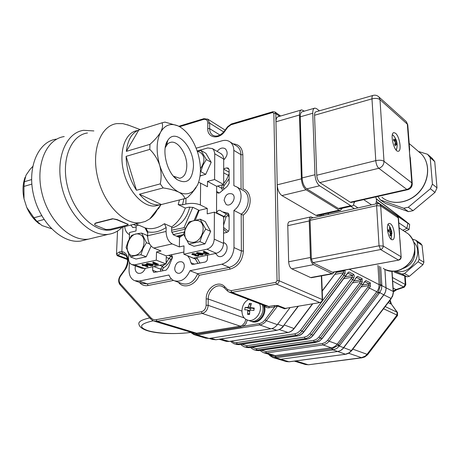 <?xml version="1.0" encoding="UTF-8"?>
<svg xmlns="http://www.w3.org/2000/svg" width="460" height="460" viewBox="0 0 460 460"><rect width="100%" height="100%" fill="white"/><g stroke="black" fill="none" stroke-linecap="round" stroke-linejoin="round"><path stroke-width="0.69" d="M112.493 219L95.651 223.249L94.587 224.325L95.375 225.256L105.995 229.528L110.434 229.241L127.127 225.147L128.202 224.509L117.007 219.822L112.55 218.724L117.053 219.541L128.19 224.376M94.633 223.928L95.709 222.979L112.55 218.724M145.004 265.27L146.757 265.926M146.981 266.282L146.182 265.017L144.543 265.368L146.981 266.282M142.451 265.443L143.221 265.276L141.881 264.776L142.577 264.356L143.917 264.862L146.234 264.362L146.866 264.603L148.005 266.685L147.361 266.823L143.859 265.518L143.089 265.679L142.451 265.443L142.767 265.109M142.565 264.632L143.917 264.862M143.911 265.132L146.234 264.362M146.228 264.632L146.866 264.603M146.861 264.874L148.005 266.685M141.881 264.776L142.577 264.356M147.298 263.948L148.724 264.638L152.283 265.138M148.712 264.908L152.013 265.506L152.329 265.207L150.868 264.448L147.562 263.844L147.24 264.149L148.724 264.638M151.558 264.299L153.197 265.23L152.542 265.719L150.759 265.765L148.022 265.058L146.366 264.12L147.022 263.632L151.564 264.029L153.197 265.155M146.372 263.925L147.027 263.356L151.564 264.029M152.588 262.47L153.283 262.321L158.648 264.379L154.928 265.173L154.307 264.931L157.331 264.287L155.664 263.649L153.065 264.207L152.438 263.965L155.037 263.407L152.588 262.47L153.295 262.05L158.648 264.379M154.307 264.931L156.883 264.115M152.438 263.965L154.589 263.235M192.728 253.788L196.058 254.023L193.257 254.018L192.74 254.432L195.753 254.771L196.276 255.047L195.534 255.461L195.828 255.668L197.518 255.8L197.984 255.467L197.725 255.248L198.53 255.116L198.892 255.444L198.076 256.019L195.069 255.812L194.798 255.202L191.837 254.466L192.728 253.512L196.058 254.023M192.792 254.219L195.759 254.489L196.276 255.047M195.609 255.265L197.915 255.375M197.725 255.248L198.53 254.84L198.892 255.352M191.837 254.242L192.728 253.512M197.386 253.195L198.714 253.926L202.337 254.432M198.714 254.202L202.003 254.846L202.377 254.489L201.02 253.707L197.719 253.058L197.346 253.414L198.714 253.926M201.756 253.546L203.257 254.501L202.509 255.076L200.663 255.122L197.972 254.357L196.449 253.402L197.196 252.827L201.762 253.27L203.257 254.449M196.454 253.172L197.202 252.546L201.762 253.27M203.159 251.585L203.901 251.424L209.058 253.638L205.074 254.489L204.476 254.23L207.719 253.54L206.114 252.856L203.331 253.448L202.728 253.19L205.511 252.597L203.159 251.585L203.906 251.143L209.058 253.638M204.476 254.23L207.287 253.351M202.728 253.19L205.079 252.408M178.175 204.619L185.317 208.052L188.841 207.178L193.091 207.414L199.157 210.369L207.27 208.397L200.376 204.976C196.15 203.257 191.314 202.935 185.869 204.01L182.505 204.849L178.175 204.619L179.469 199.945M147.763 231.863L146.01 228.131C151.978 229.574 158.113 228.097 164.415 223.709L166.169 227.499C159.879 231.598 153.743 233.059 147.763 231.863L147.637 235.767L166.066 231.443C166.313 237.538 168.354 241.695 172.195 243.903L153.778 248.049C149.891 245.887 147.844 241.793 147.637 235.767M207.27 208.397L207.224 213.871L214.4 212.146L214.233 239.165C213.756 244.398 211.312 247.744 206.902 249.216L183.839 254.202L183.994 245.876L179.342 246.905L179.532 237.463L173.311 234.767L171.586 231.064L171.678 226.935L164.415 223.709M198.628 182.321L200.635 183.126L200.376 204.976M153.778 248.049L161.023 250.97L156.515 251.971L156.273 260.164L134.74 264.828L131.709 264.546C129.559 263.436 128.495 261.314 128.53 258.186L128.708 253.834M156.515 251.971L166.273 255.869L166.071 263.965L156.273 260.164M183.839 254.202L193.43 258.158L216.309 253.299L206.902 249.216M129.312 238.93L129.576 232.495L136.022 230.949L136.223 225.699L133.314 224.463M216.309 253.299C220.685 251.861 223.094 248.561 223.548 243.397L223.612 216.717L214.4 212.146M214.596 179.538L207.517 181.389L216.66 186.306L223.686 184.5L214.596 179.538L214.745 153.335L213.768 150.029L212.434 148.603L207.816 147.942L197.167 150.966M166.071 263.965L144.681 268.502L141.668 268.22L132.296 264.764M220.719 153.502L222.749 155.336L223.698 158.154L223.686 184.5M166.273 255.869L183.879 252.034M216.522 213.198L216.66 186.306M207.517 181.389L207.466 186.743L200.635 183.126M136.223 225.699L138.615 225.112M166.066 231.443L166.169 227.499M179.342 246.905L172.195 243.903M160.609 205.143L158.683 208.443L158.251 208.138M158.683 208.443L157.355 209.513M185.317 208.052C182.482 216.01 177.934 222.306 171.678 226.935M196.144 187.571L191.918 193.05L187.588 197.501L184.759 198.605C184.46 196.322 182.47 194.166 178.779 192.142C174.668 190.25 169.458 188.841 163.156 187.927L160.241 183.885C161.569 177.934 161.391 171.752 159.718 165.353C157.602 159.154 154.295 153.835 149.799 149.391L149.966 144.337C154.704 140.145 158.274 136.039 160.689 132.026C156.302 140.754 155.974 151.863 159.718 165.353C164.07 178.624 170.424 187.553 178.779 192.142C184.368 194.781 189.204 194.367 193.298 190.906L197.495 185.144C201.261 176.375 201.399 165.767 197.915 153.312C194.028 140.961 188.105 132.192 180.142 127.006L177.859 125.827C170.677 122.929 164.956 124.993 160.689 132.026C162.616 128.202 163.047 125.137 161.989 122.826L164.962 122.101L177.859 125.827M139.42 194.212L161.402 204.533L159.637 204.867C152.835 205.522 146.096 201.974 139.42 194.212L163.156 187.927M126.115 156.36L136.482 190.262C129.864 179.998 126.408 168.699 126.115 156.36L149.799 149.391M138.793 130.019L126.333 151.374C127.673 140.001 131.83 132.882 138.793 130.019L161.989 122.826M64.227 136.562C46.253 139.041 35.115 164.996 41.9 192.901C48.455 220.84 70.794 241.845 88.676 239.091L93.558 237.906L88.676 239.091C70.794 241.845 48.455 220.84 41.9 192.901C35.115 164.996 46.253 139.041 64.227 136.562M184.759 198.605L161.402 204.533M160.241 183.885L136.482 190.262M149.966 144.337L126.333 151.374M193.436 166.784C192.199 180.331 186.789 184.627 177.192 179.664C166.767 172.937 161.109 149.126 167.848 140.283C175.743 127.42 194.425 147.539 193.436 166.784M128.811 125.292L122.797 123.625L116.794 123.613C100.677 125.586 91.097 150.374 97.641 177.376C103.977 204.407 124.367 225.095 140.375 222.732L145.32 221.444L149.787 218.885C152.996 216.441 155.618 213.106 157.665 208.886M87.486 132.974C70.978 135.148 60.956 159.603 67.367 186.007C73.566 212.445 94.196 232.507 110.607 230.023L115.132 228.913M144.946 227.815L147.729 232.967M179.532 237.463L183.718 234.496M195.402 219.926L199.157 210.369M93.88 130.933L83.611 130.318C65.889 132.664 55.045 158.855 61.922 187.185C68.575 215.544 90.77 236.986 108.387 234.312C113.712 233.582 118.329 231.202 122.233 227.177M137.523 130.577C125.494 131.985 118.599 150.822 123.55 171.269C128.34 191.739 143.491 207.661 155.434 205.93L158.832 205.068M173.46 176.197L179.676 178.261C184.08 177.341 186.444 173.345 186.771 166.278C187.255 154.704 178.422 140.892 171.12 142.215L169.228 142.784L167.549 143.98L165.197 147.729M31.82 184.103L23.954 186.421L24.006 198.812L26.76 207.443L33.942 217.775L41.699 215.688M44.045 219.489L36.967 221.363L42.009 225.549L51.451 228.706M32.683 166.52L29.917 169.544L26.007 175.22L24.351 181.734L31.585 179.578M24.006 198.812C22.367 190.825 22.747 183.626 25.139 177.215M23.954 186.421L24.351 181.734M39.445 223.928C34.115 220.047 29.888 214.55 26.76 207.443M36.967 221.363L33.942 217.775M85.439 239.873L80.529 241.063C62.537 243.852 40.141 223.025 33.626 195.264C26.881 167.538 38.134 141.68 56.212 139.144M171.655 228.12C180.97 225.279 187.007 218.247 189.756 207.023M184.052 211.289L182.942 213.612M171.603 230.19L184.023 227.694L192.843 207.31M185.495 228.361L184.023 227.694M198.611 210.105L194.235 220.179M185.029 229.523L185.035 229.195L171.706 232.3M173.098 234.646L184.161 232.087M229.632 292.284L265.805 306.101L268.692 306.475L274.148 305.543L277.984 305.538L285.286 308.39L319.861 302.582C321.339 302.168 322.126 301.122 322.213 299.443L321.344 275.873M286.724 308.263L284.631 308.815L277.322 305.969L274.752 306.849L268.151 307.861L265.995 307.36L264.305 306.153M274.148 305.543L274.752 306.849L265.075 319.838L266.34 320.706C264.517 323.081 262.332 324.49 259.773 324.95L197.328 334.943L193.953 334.633L191.21 332.804L191.101 332.264M193.217 332.896L196.621 333.212L240.292 326.169L242.725 325.042L243.737 326.14L240.862 327.031L197.196 334.046L193.821 333.845L191.308 332.327M149.822 317.986L149.316 317.417M190.865 332.43C171.471 334.943 141.335 333.667 139.029 324.559C137.822 321.948 141.387 319.74 149.713 317.929L149.736 317.889M289.99 307.711L277.34 324.645C275.546 326.968 273.389 328.354 270.859 328.796L209.07 338.462L205.729 338.152L194.724 334.863M124.993 269.968L124.804 269.479C128.702 262.229 128.421 256.973 123.964 253.724L122.383 253.27L120.388 253.483L117.191 255.697L116.518 253.88L119.358 251.942L121.842 251.654C128.282 252.149 130.243 263.097 124.993 269.968L120.485 276.224C118.789 278.99 118.686 281.434 120.169 283.55L150.892 317.785C152.352 319.349 154.14 319.964 156.262 319.642L201.371 311.736C204.228 310.891 205.821 308.729 206.137 305.244L206.195 298.902C205.879 288.207 218.287 279.732 224.537 286.534L227.671 289.627L231.104 290.651L275.793 282.354L277.052 280.657L273.861 113.442L272.636 112.522L230.977 124.798L227.769 127.196L224.825 131.29C218.908 140.082 207.242 138 207.753 128.484L207.805 122.992C207.564 120.129 206.12 118.95 203.481 119.462L179.624 126.707M127.42 258.853L117.783 255.242L116.518 253.88M126.178 255.668L120.388 253.483L119.358 251.942M122.383 253.27L121.842 251.654L122.912 227.01M323.46 214.268L323.506 215.51M174.99 281.02L181.694 283.492C188.485 285.424 193.809 282.17 197.668 273.734L229.304 267.369C236.641 265.035 240.66 259.555 241.373 250.936L241.195 214.153L243.19 215.136L243.397 251.045C242.621 260.532 238.199 266.553 230.126 269.111L199.226 275.287C195.396 285.459 183.511 289.34 178.44 282.29M129.375 262.286L129.064 269.98C129.018 275.264 130.835 278.817 134.521 280.64L139.288 281.066L168.964 275.005C169.964 277.667 171.597 279.542 173.868 280.611C180.688 282.549 186.053 279.255 189.957 270.716L197.668 273.734L199.226 275.287M189.957 270.716L221.806 264.212C229.189 261.838 233.255 256.289 233.996 247.578L241.373 250.936L243.397 251.045M241.069 189.313L240.902 154.652L233.812 150.334C233.737 146.631 232.495 143.83 230.086 141.945C227.827 140.334 225.187 139.932 222.174 140.754L196.15 148.189M233.812 150.334L233.881 185.667L236.745 186.915C243.593 191.021 241.989 204.918 233.927 210.415L233.996 247.578M242.621 190.17L243.927 190.888C250.746 194.977 249.188 208.731 241.195 214.153L233.927 210.415M198.053 263.517L195.402 259.089L187.726 255.927L189.808 258.899L190.888 262.717L194.632 264.23M192.211 264.5L205.074 262.056C206.511 261.59 207.31 260.498 207.471 258.779L207.5 255.168M191.975 264.402L190.888 262.717M216.637 191.084L217.586 192.872L218.454 193.142L219.661 192.82L227.142 186.455L229.114 183.333L229.12 169.895L228.304 168.124L226.768 167.894L223.721 168.711M124.729 226.561C125.085 230.448 126.644 233.134 129.404 234.611L129.484 234.652M216.579 213.233L216.66 212.871C217.436 210.697 218.672 209.904 220.369 210.479L221.99 211.703L228.16 213.239L229.114 215.194L229.114 229.143C228.971 230.851 228.166 231.955 226.699 232.449L223.577 233.151M170.321 254.989L171.396 255.196C172.667 256.157 172.782 257.548 171.741 259.359L168.371 267.438L166.1 270.164L153.755 272.418L152.657 270.284L152.766 266.788M130.899 225.049L132.675 227.435L136.166 227.136M135.412 265.914L135.119 267.841C135.102 270.451 135.993 272.216 137.804 273.131C140.955 273.987 143.462 272.4 145.337 268.364M174.714 268.375C174.731 270.572 175.519 272.078 177.077 272.901C182.229 275.649 187.364 264.178 182.005 261.901C178.072 261.13 175.639 263.287 174.714 268.375M224.123 200.387L226.061 204.389C230.949 207.834 237.412 196.989 232.26 193.976C227.941 192.746 225.227 194.879 224.123 200.387M215.585 253.454L217.827 256.013C224.095 259.762 230.983 246.157 224.457 242.937L223.554 242.552M223.744 159.861C227.677 155.808 228.194 152.111 225.296 148.758C222.49 147.234 219.788 148.12 217.183 151.409M178.077 236.831L181.269 236.336M272.872 357.535L270.055 355.804L270.095 354.988L272.464 356.408L275.183 356.73L331.867 348.916L337.91 345.512L378.511 291.956L380.46 284.769L381.8 284.889L381.547 288.84L379.971 292.324L339.083 346.259L336.823 348.45L333.126 349.916L275.81 357.794L272.659 357.46M210.697 338.209L215.97 339.762L212.445 339.422L215.803 339.744L276.748 330.303C279.231 329.849 281.37 328.48 283.17 326.197L298.293 306.32M362.819 284.734L363.716 282.992L365.867 280.577L370.3 282.831L370.38 286.339L369.328 288.023L367.937 287.034L369.265 283.906L364.728 281.629M363.716 282.992L364.659 281.629M361.192 286.89L368.857 285.562L370.38 286.339M354.424 280.548L355.327 278.783L357.541 276.333L362.118 278.668L362.216 282.239L361.146 283.952L359.731 282.946L361.071 279.755L356.368 277.409M355.327 278.783L356.304 277.403M352.688 282.854L360.663 281.445L362.216 282.239M241.856 344.258L246.635 345.702L304.405 337.151L307.349 336.047L309.81 333.759L352.199 277.196L353.774 278.001L352.693 279.743L311.259 334.759C309.563 336.944 307.504 338.232 305.078 338.635L247.319 347.122L244.03 346.788L241.402 345.075L241.345 344.333M343.896 278.691L352.199 277.196L352.601 275.471L353.665 274.361L354.298 275.839L353.774 278.001M234.715 343.965L239.125 344.626L297.367 335.926C299.811 335.518 301.892 334.207 303.606 331.993L347.668 273.039M346.656 274.424L348.933 271.946L347.72 273.039M231.685 341.096L233.95 342.43L236.578 342.619L294.94 333.81L297.919 332.678L300.414 330.355L343.447 272.797L345.052 273.619L343.948 275.39L301.881 331.372C300.161 333.592 298.08 334.909 295.63 335.317L237.279 344.063L233.962 343.735L231.311 342.004L231.288 341.153M345.098 270.037L345.052 273.619M334.794 274.39L343.447 272.797L343.844 271.038L342.729 270.474M378.511 291.956L383.87 294.872L343.292 348.306L340.503 350.595L337.709 351.509L345.483 354.217L349.105 352.797L351.336 350.658L391.04 298.448L383.87 294.872L385.428 292.014L386.061 288.851L384.899 269.313L386.072 288.322L385.75 290.979L384.755 293.503L342.188 349.428L340.055 350.819L337.709 351.509L280.709 359.266L277.552 358.938L280.709 359.266L289.029 361.767L346.184 354.166L348.967 353.096L351.67 350.647M404.346 287.155L403.65 286.971L405.277 284.476L405.823 284.815L405.214 276.195M397.474 315.594L396.991 315.071L397.095 312.231L397.618 312.691M332.551 348.806L333.126 349.916L337.709 351.509L280.709 359.266L275.81 357.794L275.183 356.73M356.885 208.115L357.374 207.46L353.429 204.924M375.883 196.886L376.533 200.29L375.854 203.912M354.988 201.606L354.039 202.877M376.441 198.95L402.868 218.96L409.659 224.411L407.847 223.261L404.19 220.484L400.763 217.522L402.868 218.96M376.464 199.117L400.763 217.522L400.321 217.85M409.049 229.448L406.945 228.286L407.847 223.261L397.417 216.154M398.785 222.824L406.945 228.286L402.816 230.293M376.447 201.572L404.19 220.484M376.406 201.842L379.419 203.895M410.51 160.85L409.538 153.145L410.653 162.725M409.457 146.958L409.538 153.145L409.503 147.579M304.37 111.142L301.708 109.871C300.202 110.181 299.454 111.895 299.477 115.011L301.392 178.836C301.817 183.988 303.376 187.64 306.061 189.79L339.077 210.162L340.354 210.513L342.274 208.236M299.477 115.011L275.965 121.785C275.983 118.709 276.77 117.001 278.334 116.673L301.162 110.032M306.061 189.79L281.922 195.58C279.168 193.493 277.604 189.905 277.219 184.822L301.392 178.836M317.561 215.579L315.87 215.332L339.077 210.162M319.389 110.825L316.704 108.738L314.916 108.088C313.444 108.387 312.719 110.107 312.76 113.246L314.962 174.748C315.41 179.923 316.952 183.603 319.596 185.782L350.727 205.7L351.986 206.063C353.257 205.838 353.97 204.412 354.137 201.796M312.76 113.246L300.236 116.84C300.219 113.718 300.961 112.004 302.467 111.694L314.387 108.238M319.596 185.782L306.745 188.876C304.066 186.725 302.519 183.08 302.093 177.939L314.962 174.748M340.015 208.742L338.37 208.466L350.727 205.7M418.542 151.501L427.518 154.261L430.203 157.677L432.434 184.132L430.399 188.755L408.302 207.236L403.65 208.236L380.345 199.933L377.861 196.443M378.396 96.491L378.925 96.979C377.309 95.404 375.394 94.869 373.175 95.375C372.289 95.548 371.893 96.709 371.979 98.865L314.554 115.247C314.531 113.154 315.008 111.998 315.997 111.797L372.864 95.467M351.336 202.429L350.244 202.233L406.864 189.434L407.853 189.669M319.827 182.591C318.073 181.131 317.043 178.687 316.744 175.248L375.78 160.632C379.322 159.925 382.059 160.143 383.997 161.299C383.876 164.795 382.139 167.13 378.787 168.291L319.827 182.591L350.244 202.233M395.548 133.291L394.036 132.647C389.511 132.486 393.909 152.059 398.216 151.248C401.936 151.415 399.688 136.43 395.548 133.291M314.554 115.247L316.744 175.248M306.745 188.876L338.37 208.466M300.236 116.84L302.093 177.939M281.922 195.58L315.87 215.332M275.965 121.785L277.219 184.822M427.518 154.261L432.118 158.269L434.74 161.609L430.203 157.677M432.434 184.132L437 187.829L434.74 161.609M430.399 188.755L434.982 192.406L437 187.829M408.302 207.236L413.08 210.663L434.982 192.406M403.65 208.236L408.463 211.646L413.08 210.663M380.345 199.933L385.313 203.366L408.463 211.646M413.862 242.236C424.632 253.046 410.837 275.575 396.25 271.043M412.545 239.137L415.857 240.264L417.306 242.144L419.135 259.336L418.134 261.792L404.495 273.533L402.063 274.039L394.548 271.256M402.063 274.039L406.979 276.811L394.306 272.142M404.495 273.533L409.394 276.31L406.979 276.811M418.134 261.792L422.912 264.707L409.394 276.31M419.135 259.336L423.901 262.28L422.912 264.707M417.306 242.144L422.056 245.249L423.901 262.28M415.857 240.264L420.612 243.38L422.056 245.249M399.959 239.919L400.269 244.214M399.412 231.869L399.47 232.679M313.179 217.798L311.006 216.85C309.822 217.108 309.229 218.477 309.241 220.955L310.437 257.485C310.73 261.044 311.771 263.425 313.559 264.644L331.913 273.637L332.649 273.792L334.138 272.067M309.241 220.955L287.782 225.682C287.793 223.226 288.414 221.869 289.639 221.605L310.718 216.919M313.559 264.644L291.789 268.83C289.961 267.645 288.914 265.293 288.644 261.786L310.437 257.485M311.587 277.673L310.615 277.564L331.913 273.637M379.534 203.964L377.338 203.584L376.613 205.677L310.074 220.34L310.96 218.287L377.211 203.613M312.915 262.648L311.357 259.066L379.046 245.801L383.209 246.042C383.151 247.871 382.272 249.038 380.57 249.544L312.915 262.648L332.39 272.245L398.785 260.09M390.396 223.738L389.338 223.41C385.169 223.278 388.424 240.465 392.443 239.746C396.025 239.878 394.214 225.854 390.396 223.738M310.074 220.34L311.357 259.066M291.789 268.83L310.615 277.564M287.782 225.682L288.644 261.786M332.862 272.303L332.39 272.245M414.782 249.837C415.535 258.75 411.763 264.925 403.46 268.364M250.717 305.635L249.406 303.393L251.407 303.531L250.412 306.826L250.757 307.636L253.851 308.763M250.959 307.694L254.271 308.056L253.868 310.466L250.556 310.097L249.734 310.862L249.573 314.479L247.572 314.324L247.733 310.713L247.359 309.891L244.737 309.787L245.145 307.395L247.595 307.447L248.411 306.682L249.406 303.393M251.585 307.947L250.786 308.625L247.595 307.447M250.033 310.287L250.315 308.591L250.786 308.625M250.315 308.591L245.145 307.395M249.584 313.162L247.572 314.324M262.114 304.692C265.983 312.771 256.824 324.426 249.544 320.741L247.928 320.177M259.549 303.709C263.425 311.822 254.23 323.529 246.934 319.832C239.499 317.084 240.741 302.91 248.63 299.541M264.029 305.423C267.875 313.421 258.888 324.996 251.614 321.471M263.292 305.141C267.168 313.208 258.025 324.846 250.746 321.16L250.642 321.115M396.25 141.249L397.084 143.963L396.968 145.297L396.232 143.6L395.433 145.78L394.697 144.704L395.278 142.841L394.973 141.634L393.582 140.334L393.702 138.995L395.381 140.467L395.249 138.546L395.979 139.621L396.25 141.249L394.927 141.588M395.036 143.75L395.439 143.79M396.491 143.899L397.084 143.963M395.502 139.955L395.979 139.621M397.026 147.16L396.209 150.121M392.374 134.711L394.019 136.218M390.781 230.184L391.77 232.001L391.885 233.714L391.247 232.961L390.718 235.934L389.948 235.451L390.241 233.122L389.804 232.018L388.361 231.472L388.246 229.753L389.827 230.328L389.43 227.55L390.195 228.045L390.781 230.184L388.326 230.684M389.861 232.058L391.776 232.007L391.667 231.414L390.27 227.481L388.246 224.532M389.723 228.442L390.195 228.045M199.945 241.626L202.17 235.077L205.654 229.08L200.209 219.202L205.229 221.582L210.668 231.409L205.011 243.857L193.988 246.284L188.876 244.087L199.945 241.626L205.011 243.857M197.909 245.421L201.75 244.576M206.442 240.706L209.242 234.554M209.058 228.499L207.167 225.084M205.654 229.08L210.668 231.409M188.876 244.087L183.603 234.151L185.794 227.677L189.238 221.806L200.209 219.202M193.677 242.322C202.963 240.787 206.85 223.681 198.651 220.748C192.309 219.362 187.726 222.634 184.903 230.564C183.988 238.683 186.915 242.598 193.677 242.322M141.674 233.099C137.425 233.553 134.044 234.358 131.543 235.508L128.162 241.166L126.086 247.376L130.686 257.031C133.21 255.944 136.614 255.191 140.904 254.754L143.008 248.475L146.429 242.696L141.674 233.099L146.918 235.29L147.637 236.722M151.116 246.077L146.199 256.806L136.022 259.049L130.686 257.031M139.696 258.238L143.238 257.456M147.528 253.908L150.386 247.675M140.904 254.754L146.199 256.806M146.429 242.696L149.649 244.007M135.039 255.392C143.589 254 147.556 237.521 140.104 234.6C128.139 228.896 120.836 258.451 135.039 255.392M205.695 174.357L200.778 171.666L202.935 165.272L206.321 159.534L201.026 150.495L205.902 153.312L211.192 162.311L205.695 174.357L200.083 175.852M200.048 176.111L202.756 175.139M207.017 171.453L209.823 165.312M209.587 159.58L207.868 156.664M206.321 159.534L211.192 162.311M197.225 151.133L201.026 150.495M200.428 168.711C205.373 161.172 205.068 155.578 199.513 151.921L197.351 151.512M127.489 224.238L127.472 223.934M183.925 198.812L182.505 204.849M185.869 204.01L185.972 198.225M144.681 268.502L134.74 264.828M223.548 243.397L214.233 239.165M223.744 159.074L214.751 153.807M176.536 236.164L183.684 234.519M279.577 116.311L275.799 113.614L279.134 280.755L322.541 299.69L321.655 275.816M319.918 216.303L319.872 215.067M322 214.596L322.046 215.832M320.982 216.068L320.936 214.831M277.052 280.657L279.134 280.755C279.013 282.555 278.173 283.688 276.609 284.154L319.861 302.582L285.286 308.39L284.631 308.815M277.984 305.538L266.34 320.706L277.34 324.645M275.793 282.354L276.609 284.154L231.932 292.393L268.692 306.475L269.295 307.774M264.747 305.699L264.465 306.314M242.725 325.042L244.858 322.523L245.835 319.246M247.284 319.97L246.083 323.466L243.737 326.14L260.107 323.443L262.798 322.103L265.075 319.838M224.29 287.845L222.473 286.568C216.487 283.36 208.029 290.783 208.225 298.994L208.167 305.331C207.77 309.683 205.787 312.386 202.21 313.438L240.292 326.169L240.862 327.031M201.371 311.736L202.21 313.438L157.107 321.287L196.621 333.212L197.196 334.046M196.213 333.27L197.328 334.943L209.07 338.462M153.203 320.821L153.03 320.85C139.581 323.857 138 327.163 148.292 330.769C158.47 333.718 177.87 334.414 190.785 332.35M152.208 320.281L153.03 320.85M270.859 328.796L259.773 324.95L259.17 323.656M322.546 299.857L322.541 299.69C322.506 301.283 321.724 302.266 320.195 302.64M274.948 111.952L275.799 113.614L273.861 113.442M227.648 291.105L228.959 292.031L231.932 292.393L231.104 290.651M227.527 291.042L227.671 289.627M227.418 290.933L224.399 287.948L224.537 286.534M241.862 311.075L208.225 298.994L206.195 298.902M244.352 317.981L208.167 305.331L206.137 305.244M150.892 317.785L150.788 319.062L153.617 320.988L157.107 321.287L156.262 319.642M150.667 318.929L120.1 284.82L120.169 283.55M124.758 269.548L120.301 275.73L120.485 276.224M280.611 116.012L275.155 112.102L273.027 111.682L272.636 112.522M272.935 111.711L231.409 123.964L230.977 124.798M231.305 123.999L227.447 126.885L227.769 127.196M227.435 126.897L224.509 130.968L224.825 131.29M207.604 119.002L209.685 123.159L209.639 128.645L207.753 128.484M219.96 135.033L209.639 128.645C209.662 131.474 210.599 133.607 212.451 135.039L213.112 135.458M223.721 131.968L209.685 123.159L207.805 122.992M225.136 130.094L208.018 119.272L203.924 118.657L203.481 119.462M233.226 143.888C239.177 144.337 242.385 147.976 242.845 154.807L243.041 188.951C252.408 191.32 252.62 208.041 243.19 215.136M173.5 280.433L148.126 285.505C144.607 286.114 141.726 285.073 139.483 282.371M242.845 154.807L240.902 154.652C240.816 150.983 239.574 148.206 237.17 146.332L230.086 141.945M221.806 264.212L229.304 267.369L230.126 269.111M135.464 280.974L142.542 283.435L147.292 283.866L171.499 278.996M139.288 281.066L147.292 283.866L148.126 285.505M196.73 257.456L199.968 263.12M197.058 258.301L195.402 259.089L194.793 257.864M166.089 263.108L168.969 258.462L170.781 259.221C169.073 263.074 166.629 265.938 163.444 267.823L162.627 269.255L162.587 270.894M160.615 271.308L160.672 269.157L162.299 266.288L165.088 264.172M162.627 269.255L160.672 269.157L153.807 266.564M163.444 267.823L162.299 266.288L159.735 265.305M166.238 257.376L168.969 258.462L170.257 256.927L171.89 256.697L172.241 258.342L170.781 259.221M168.578 255.369L172.442 256.893M152.657 270.284L157.28 271.998M171.706 255.392L170.821 255.035M229.028 169.194L226.768 167.894M223.686 183.471L226.458 179.722L229.12 173.73M223.715 172.862L229.12 175.743M229.114 178.785L223.905 185.978L223.405 187.812L223.755 188.577M222.835 184.719L223.905 185.978M222.312 189.922L221.565 188.203L223.405 187.812M216.769 191.642L219.311 192.987M217.591 186.064L221.565 188.203L222.22 184.88M223.721 169.153L229.12 172.23M228.718 213.785L227.119 212.98M229.114 216.833L227.51 215.7L226.222 216.401L223.594 225.256M228.304 214.877L227.953 215.918M223.606 218.391L224.037 216.533L226.458 213.946M216.66 212.871L224.037 216.533L225.981 216.993M223.589 228.056L223.813 227.648L228.373 231.305M226.906 232.392L223.583 229.12M380.707 266.909L381.8 284.889M263.971 352.831L272.004 355.269L275.207 355.603L331.275 347.817L333.172 347.311L335.374 346.041L337.232 344.149L377.798 290.415L378.798 287.862L379.115 284.648L380.46 284.769L379.333 266.144M380.495 285.528L381.852 285.625L393.179 291.467L391.862 271.268M339.532 345.667L337.232 344.149L329.101 341.211L327.221 343.131L324.518 344.597L323.07 344.942L322.431 343.516L325.312 342.453L327.704 340.245L329.101 341.211L369.328 288.023L376.907 291.795L379.19 293.371M337.91 345.512L351.63 350.692L391.322 298.505M261.263 350.278L265.817 351.572L266.466 352.947L323.07 344.942L331.275 347.817L332.459 350.008M260.757 350.997L263.235 352.613L266.466 352.947L275.207 355.603L276.431 357.707M269.623 354.545L269.986 355.735M328.302 214.446L328.25 213.204M283.67 325.542L298.017 306.366M277.656 324.219L283.417 326.197M271.82 328.589L276.96 330.315M216.459 339.641L216.833 339.584M216.602 339.664L216.033 339.75M349.238 269.267L379.115 284.648L377.959 265.385M260.647 350.94L260.55 350.382M259.072 350.56L315.847 342.407L319.608 340.883L321.937 338.623L362.652 284.7L361.146 283.952L320.321 338.037L318.906 337.059L359.731 282.946M254.524 349.968L258.773 350.606L257.042 350.077L256.375 348.68L313.996 340.308L316.48 339.302L318.906 337.059M316.135 342.361L314.22 341.837L313.565 340.383M265.817 351.572L322.431 343.516M365.867 280.577L364.682 281.681M322.138 338.612L320.321 338.037L317.549 340.601L314.22 341.837L257.042 350.077L253.782 349.744L251.177 348.053L251.097 347.409M362.566 285.073L369.265 283.906L370.3 282.831M327.704 340.245L367.937 287.034M249.418 347.616L306.762 339.221C309.178 338.824 311.236 337.536 312.926 335.363L354.246 280.514L351.25 278.714M244.777 347.012L249.107 347.662L247.319 347.122L246.635 345.702M251.712 347.317L256.375 348.68M307.061 339.169L305.078 338.635L304.405 337.151M357.541 276.333L356.316 277.466M313.134 335.357L309.81 333.759M354.091 280.997L361.071 279.755L362.118 278.668M345.328 276.788L352.601 275.471L347.662 273.102M348.933 271.946L353.665 274.361M342.481 274.344L345.747 276.224M300.414 330.355L303.83 331.988M294.94 333.81L295.63 335.317L297.683 335.875M236.578 342.619L237.279 344.063L239.453 344.574M336.254 272.441L343.844 271.038L344.879 270.077M322.213 290.852L336.772 271.751M219.202 339.261L225.475 341.165L228.81 341.492L287.649 332.522C290.122 332.097 292.232 330.763 293.974 328.515L294.204 328.503M284.303 325.019L293.974 328.515L312.392 303.951M279.295 329.59L287.989 332.465M220.719 339.026L229.16 341.435M354.361 208.673L350.721 206.35M392.058 271.279L393.403 292.686L392.616 296.257L391.04 298.448L392.575 295.63L393.392 291.761M278.277 359.156L285.901 361.439L289.305 361.79M392.46 277.501L405.277 284.476L404.685 276.011M308.735 364.74L361.365 357.73L365.292 356.074L367.051 354.298L396.991 315.071L383.531 308.752M294.291 361.123L304.871 364.349L307.987 364.688L295.705 360.933M393.34 290.996L395.991 289.564L396.957 289.656M393.15 288.081L395.991 289.564L403.65 286.971L392.696 281.083M305.48 364.538L308.614 364.757L361.945 357.811L348.668 353.263M385.192 306.567L397.095 312.231L391.724 304.612M388.2 302.617L391.109 304.031L389.66 300.69M367.954 354.275L367.051 354.298L352.82 349.134M371.525 204.873L363.693 199.64M405.685 121.06L406.284 121.601L407.807 125.275M409.682 149.914L407.767 124.769L406.284 121.601L378.925 96.979L379.994 99.642L383.997 161.299L411.798 182.867C411.717 186.191 410.073 188.381 406.864 189.434L378.787 168.291C377.154 166.733 376.153 164.18 375.78 160.632L371.979 98.865C375.423 98.072 378.097 98.331 379.994 99.642L407.341 124.154L411.798 182.867L412.263 183.862M409.193 143.537L421.486 154.077C430.56 163.432 429.49 181.119 419.037 192.286C408.71 203.567 391.621 205.689 381.909 197.271C391.489 205.614 408.526 203.498 418.893 192.188C429.37 180.987 430.456 163.329 421.486 154.077L418.174 151.236M396.997 215.861L398.469 218.322M399.596 234.525L398.458 218.103L397.394 216.131L379.874 204.2L380.707 205.959L383.209 246.042L400.907 256.645C400.861 258.411 400.01 259.532 398.354 260.015L380.57 249.544L379.046 245.801L376.613 205.677L380.707 205.959L398.216 217.844L401.16 257.077M383.209 268.289C395.456 277.823 416.656 263.563 414.655 246.75C414.167 241.368 412.022 237.072 408.216 233.847L405.294 231.926M248.411 306.682L250.556 307.475M249.682 311.42L247.733 310.713M396.56 142.456L395.295 142.778M396.014 143.922L394.881 144.21M393.904 140.599L395.094 140.294M391.218 231.282L389.079 231.719M391.006 233.611L390.195 233.772M388.315 230.581L389.689 230.305M128.173 224.198L128.202 224.503M221.421 153.916L212.434 148.603M193.298 190.906L191.923 193.05M110.607 230.023L140.375 222.732M146.556 228.499L135.706 223.876M80.529 241.063L108.387 234.312M140.185 129.588L127.409 124.763M161.017 204.625L149.787 218.885M155.434 205.93L159.637 204.867M166.181 143.669L166.945 143.445M169.291 142.755L171.12 142.215M173.782 176.433L177.192 179.664M166.405 145.36L167.848 140.283M176.887 236.314L183.281 234.847M191.13 332.718L190.561 332.103M119.974 284.677C118.151 282.009 118.243 279.053 120.255 275.799M224.497 130.985C220.265 135.924 216.252 137.27 212.451 135.039L213.267 135.539M178.836 126.287L203.814 118.691M193.194 332.896L154.405 321.224M127.523 259.555L117.219 255.702M116.489 253.937L117.53 231.023M242.638 190.181L236.745 186.915M229.114 215.286L223.272 212.347M133.061 227.596L132.675 227.435M138.287 273.303L137.804 273.131M177.548 273.085L177.077 272.901M226.602 204.671L226.061 204.389M218.488 256.3L217.827 256.013M268.462 354.194L269.543 355.292M328.394 213.175L328.446 214.417M276.914 330.32C280.318 329.279 282.474 327.922 283.389 326.238L283.889 325.571M216.631 339.658L276.885 330.326M260.584 350.876L260.159 350.44M363.86 283.067L322.115 338.646L319.338 341.193L315.974 342.424L258.911 350.618L256.134 350.462M251.108 347.984L250.614 347.478M355.482 278.858L313.11 335.386C311.426 337.554 309.356 338.836 306.895 339.238L249.251 347.679L246.439 347.524M236.434 344.494L239.275 344.643L297.511 335.949C299.995 335.535 302.093 334.224 303.801 332.022L346.817 274.505M241.327 345L240.764 344.419M322.224 291.145L336.916 271.549M226.096 341.36L228.971 341.51L287.805 332.54C290.317 332.114 292.445 330.78 294.181 328.538L312.65 303.905M231.23 341.918L230.598 341.262M273.177 357.627L277.552 358.938M212.445 339.422L209.185 338.445M286.499 361.623L289.26 361.796L345.702 354.246M393.398 291.835L396.779 289.719L404.265 287.184L405.823 284.815M361.945 357.811L364.791 356.943L367.534 354.792L397.555 315.491L397.452 312.461L391.494 304.301L390.109 300.104M404.587 231.46L409.049 229.569M409.659 224.411L409.032 229.569M410.268 157.596L410.515 160.879M409.503 147.614L409.682 149.92M340.354 210.513L317.187 215.665M351.986 206.063L339.652 208.823M351.095 202.486L407.635 189.721C410.78 188.772 412.309 186.668 412.229 183.408L410.262 157.533M427.57 154.313L432.118 158.269M393.605 132.762L394.036 132.647M399.47 232.714L399.602 234.692M332.649 273.792L311.368 277.714M332.758 272.32L398.688 260.107C400.344 259.67 401.166 258.595 401.143 256.881L399.987 240.16M385.537 269.629C395.473 273.223 404.018 270.29 411.165 260.826C416.708 250.326 415.725 241.333 408.216 233.847L399.13 227.867M389.028 223.474L389.338 223.41M253.954 308.821L250.757 307.642M249.751 310.759L247.359 309.885M394.985 143.905L396.227 143.589M394.134 140.8L395.381 140.478M396.411 149.828C398.009 144.313 396.911 139.438 393.122 135.2M390.241 233.157L391.247 232.955M388.32 230.638L389.827 230.333M391.161 239.263L391.782 232.047"/></g></svg>
